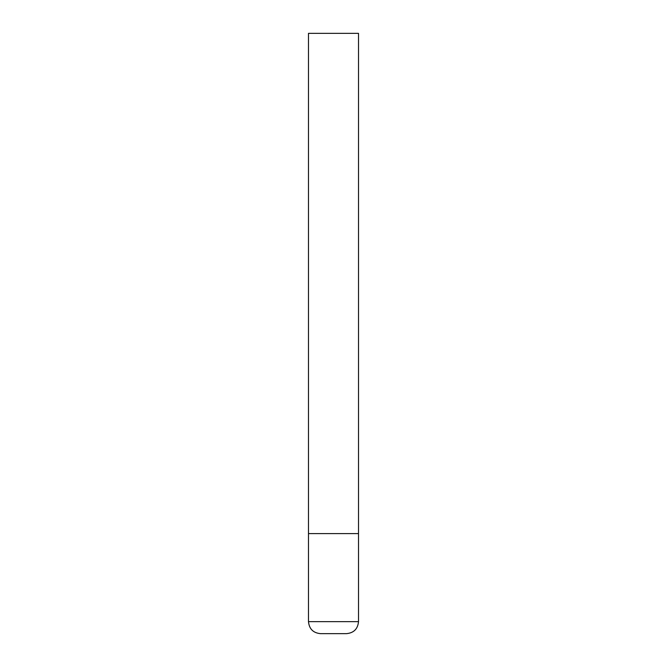 <?xml version="1.0" encoding="UTF-8"?>
<svg xmlns="http://www.w3.org/2000/svg" width="667" height="667" viewBox="0 0 667 667"><rect width="100%" height="100%" fill="white"/><g stroke="black" fill="none" stroke-linecap="round" stroke-linejoin="round"><path stroke-width="1" d="M358.512 621.644L358.512 533.6L308.488 533.6L358.512 533.6L358.512 33.35L308.488 33.35L308.488 621.644C309.196 628.939 313.198 632.941 320.493 633.65L346.507 633.65C353.802 632.941 357.804 628.939 358.512 621.644L308.488 621.644"/></g></svg>
